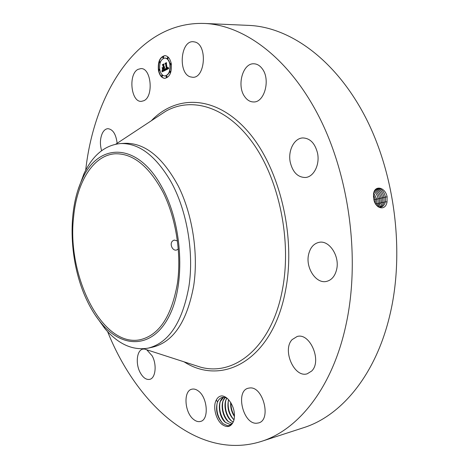 <?xml version="1.0" encoding="UTF-8"?>
<svg xmlns="http://www.w3.org/2000/svg" width="469" height="469" viewBox="0 0 469 469"><rect width="100%" height="100%" fill="white"/><g stroke="black" fill="none" stroke-linecap="round" stroke-linejoin="round"><path stroke-width="0.7" d="M85.68 170.265C94.339 91.742 138.701 21.228 204.349 23.45L248.746 25.39C289.285 26.991 334.843 58.813 364.864 116.06C394.792 173.237 404.765 251.607 390.144 313.884C376.115 374.924 341.127 416.026 303.455 427.74L261.186 441.464C198.51 461.127 136.936 405.023 107.624 331.659M204.349 23.45C244.138 24.998 289.408 58.027 319.612 117.866C349.716 177.616 360.192 259.656 346.081 324.407C332.562 387.886 298.167 430.009 261.186 441.464M373.5 196.921L373.693 198.446C374.625 208.347 385.436 211.806 387.031 201.975L387.107 196.822L385.454 197.097C383.97 191.012 381.221 188.198 377.199 188.667C375.282 189.353 374.074 191.1 373.57 193.908L373.5 196.921L373.57 193.908M387.107 196.822L386.966 196.03C384.445 186.515 374.467 185.349 373.547 193.855M233.879 420.259L233.814 420.629C235.432 413.201 233.767 406.324 228.825 400.01C226.586 397.419 224.241 396.047 221.784 395.877C219.41 396.094 217.581 397.483 216.297 400.039L217.528 401.927L217.241 402.771C215.441 410.826 217.358 417.779 223.004 423.636L227.494 425.694C230.496 425.805 232.624 423.994 233.879 420.259L234.289 418.506M233.814 420.629C231.393 426.802 227.529 428.115 222.224 424.568C215.799 419.837 212.574 406.4 216.297 400.039M190.267 76.852C177.939 73.258 180.471 40.598 193.169 41.706L195.063 42.034C207.632 45.088 205.199 78.364 192.648 77.279L190.267 76.852M262.265 68.779C270.713 79.501 264.487 102.582 253.618 101.955C250.176 101.943 247.222 100.202 244.748 96.72C236.552 85.956 242.666 63.028 253.846 63.79C257.059 63.878 259.867 65.543 262.265 68.779M317.525 153.093C320.051 164.642 313.702 177.071 305.378 177.493C297.809 177.37 292.773 172.311 290.264 162.315C287.761 150.825 294.104 138.15 302.792 137.939C310.091 138.208 315.004 143.256 317.525 153.093M336.672 269.323C335.042 276.147 331.612 280.186 326.389 281.441C316.036 283.938 305.536 267.916 308.532 254.755C310.126 247.65 313.697 243.505 319.248 242.303C329.308 240.093 339.843 256.103 336.672 269.323M311.639 371.073L307.248 373.781C294.221 378.207 281.939 349.88 292.152 339.597L297.094 336.525C309.915 332.281 322.273 361.118 311.639 371.073M256.52 423.249C242.936 424.134 235.227 390.894 248.312 388.203L249.807 387.963C263.132 386.151 271.698 419.954 258.571 422.938L256.52 423.249M193.715 419.521C184.505 412.761 183.115 390.812 191.839 389.2C193.896 388.69 196.042 389.27 198.27 390.935C207.579 397.296 209.227 419.726 200.55 421.42C198.34 422.012 196.065 421.379 193.715 419.521M146.733 349.774L152.144 355.801C157.097 364.624 155.585 378.377 149.64 379.374C146.14 379.931 142.975 377.651 140.155 372.521C135.312 363.668 136.831 350.067 142.869 349.112L144.44 349.03M101.603 150.69C99.797 144.212 100.067 138.349 102.424 133.102C103.878 130.312 105.713 128.834 107.923 128.676C112.935 129.321 116.007 134.193 117.139 143.291M137.992 69.377L140.864 68.597C151.258 67.729 153.902 96.573 143.836 100.718L141.357 101.368C131.021 102.365 128.043 74.19 137.992 69.377M158.416 70.215C157.725 61.732 159.894 56.866 164.918 55.618C168.072 55.969 170.188 58.684 171.273 63.766C171.941 72.249 169.801 77.121 164.848 78.376C161.635 78.047 159.495 75.327 158.416 70.215M73.639 216.561C76.828 182.253 93.261 154.999 115.345 153.785C133.196 153.381 149.189 166.384 163.329 192.806C176.08 218.595 181.626 254.157 177.405 283.417C171.59 316.176 159.325 334.913 140.612 339.62C102.371 348.408 66.393 275.684 73.639 216.561M177.458 240.914L174.204 240.064L172.703 240.878C169.145 243.71 172.492 251.255 176.596 250.018L178.314 248.986M165.053 55.618C160.105 56.989 157.983 61.855 158.686 70.215C159.736 75.239 161.834 77.96 164.982 78.37M86.794 300.078C69.306 263.508 66.979 211.085 82.186 179.375C98.003 142.611 137.329 141.251 161.916 187.154C182.623 224.311 185.706 284.056 169.168 316.118C152.83 348.531 123.03 348.907 101.826 323.809C96.122 317.144 91.109 309.235 86.794 300.078M378.084 206.806L380.799 207.122C383.138 206.565 384.656 204.73 385.354 201.623L385.418 197.109C383.97 191.1 381.256 188.28 377.275 188.649M380.834 207.116C383.173 206.559 384.691 204.724 385.389 201.617L385.454 197.097M222.118 397.448C219.979 398.105 218.407 399.735 217.399 402.338L217.241 402.771M226.797 398.011L223.473 397.249L222.095 397.454C220.078 398.058 218.554 399.553 217.528 401.927M78.083 189.752L83.992 173.653C92.786 155.128 104.956 145.091 120.498 143.555L125.211 143.297C145.009 142.945 162.743 157.262 178.402 186.252C192.513 214.579 198.551 253.67 193.703 285.744C187.108 321.376 173.512 341.831 152.923 347.089L148.31 348.104C132.92 350.771 118.516 344.352 105.091 328.851L95.101 314.91M164.953 75.966L165.082 75.972C168.992 74.981 170.681 71.147 170.153 64.464C169.303 60.46 167.632 58.32 165.141 58.045L165.006 58.045M166.612 77.432L167.134 76.588L166.606 76.13M159.22 70.52L159.736 69.688L159.22 69.236M162.069 76.553L162.585 75.714L162.063 75.263M163.218 57.922L163.751 57.071L163.235 56.62M159.689 62.84L160.21 61.996L159.695 61.545M170.71 64.769L171.244 63.913L170.716 63.456M170.206 72.566L170.739 71.716L170.212 71.259M167.791 58.689L168.33 57.834L167.808 57.376M120.498 143.555C138.777 142.939 155.52 155.52 170.734 181.298C186.809 209.79 194.23 252.428 188.907 286.582C182.365 322.35 168.834 342.857 148.31 348.104M385.207 202.268L383.906 201.916L383.97 197.437C382.733 191.979 380.277 189.142 376.595 188.913M231.334 424.152L229.728 424.334L225.548 422.463C220.025 416.783 218.261 409.83 220.242 401.599L223.607 397.243C216.895 400.626 218.613 417.31 225.507 422.475L229.781 424.351L231.838 423.964M169.884 64.458C169.033 60.454 167.363 58.314 164.871 58.039C160.92 59.024 159.214 62.858 159.759 69.541C160.603 73.569 162.292 75.708 164.818 75.972C168.723 74.981 170.411 71.147 169.884 64.458M166.864 76.588L166.472 76.089L166.085 76.969L166.477 77.467L166.864 76.588M159.466 69.688L159.085 69.195L158.704 70.069L159.085 70.561L159.466 69.688M162.315 75.714L161.928 75.222L161.547 76.095L161.934 76.588L162.315 75.714M163.482 57.071L163.101 56.579L162.702 57.47L163.083 57.963L163.482 57.071M159.941 61.996L159.56 61.503L159.173 62.389L159.554 62.875L159.941 61.996M170.183 64.312L170.575 64.81L170.974 63.913L170.581 63.415L170.183 64.312M169.678 72.103L170.077 72.607L170.47 71.716L170.077 71.218L169.678 72.103M167.269 58.232L167.656 58.725L168.06 57.828L167.673 57.335L167.269 58.232M380.048 207.192C382.001 206.401 383.279 204.642 383.871 201.928L383.935 197.443C382.704 192.003 380.253 189.159 376.584 188.925M165.358 70.209L165.504 68.638L165.962 69.353L166.671 69.16L165.803 63.966L165.381 63.614L166.671 62.957L166.372 63.72L167.198 68.48L167.902 67.407L167.257 68.837L167.966 68.345L168.054 67.278L168.723 68.556L165.498 70.209M165.141 69.963L165.281 68.48L165.229 69.963M165.792 68.978L166.407 68.873L165.575 64.065L164.971 63.391L166.413 62.664L165.152 63.444L165.657 63.983L166.518 68.961L165.792 68.978M162.186 71.857L162.391 70.203L162.948 70.878L164.08 70.485L163.693 68.257L163.863 70.309L162.614 70.403L163.769 70.215L163.452 68.38L162.725 69.617L162.38 67.624L162.983 68.181L163.622 67.858L163.206 65.461L162.743 65.021L164.115 64.323L163.769 65.173L164.121 67.225L164.525 66.833L164.185 67.577L164.689 67.02L164.256 67.976L164.601 69.987L165.088 70.414L162.186 71.857M161.969 71.476L162.174 69.969L162.057 71.476M162.133 67.501L162.573 69.588L162.133 67.501M163.312 67.577L162.96 65.543L162.292 64.751L163.91 63.931L162.467 64.804L163.019 65.449L163.405 67.671L162.743 67.864L163.388 67.577M380.066 207.192C382.03 206.401 383.308 204.648 383.906 201.922M232.29 423.443L228.409 421.613C222.886 415.903 221.11 408.991 223.08 400.866L225.202 397.436M232.278 423.46L228.374 421.619C222.101 416.888 219.826 402.197 225.184 397.431M167.996 68.281L168.289 68.216M167.966 68.345L168.265 68.281M167.931 68.404L168.236 68.345M167.89 68.456L168.201 68.404M167.843 68.509L168.16 68.456M167.791 68.562L168.113 68.509M167.738 68.609L168.06 68.562M167.673 68.65L168.008 68.609M167.609 68.691L167.943 68.65M167.539 68.732L167.879 68.691M167.486 68.755L167.808 68.732M167.433 68.779L167.755 68.755M167.374 68.796L167.703 68.779M167.316 68.82L167.644 68.802M167.257 68.837L167.585 68.82M167.198 68.48L167.497 68.462M165.381 63.614L166.601 63.133M165.803 63.966L165.651 63.614M166.671 69.16L166.073 63.966M166.618 69.195L166.935 69.166M166.571 69.224L166.888 69.195M166.518 69.254L166.835 69.224M166.466 69.283L166.788 69.254M166.419 69.306L166.735 69.283M166.354 69.336L166.688 69.306M166.302 69.359L166.624 69.336M166.243 69.377L166.565 69.359M166.19 69.383L166.513 69.377M166.137 69.389L166.46 69.389M165.633 70.139L165.721 69.494M164.971 63.391L166.501 62.758M166.173 68.99L166.501 68.966M166.114 69.002L166.442 68.99M166.061 69.013L166.384 69.007M166.003 69.019L166.331 69.013M164.32 67.513L164.613 67.501M164.267 67.542L164.59 67.518M164.226 67.559L164.537 67.548M164.185 67.577L164.496 67.565M162.743 65.021L164.044 64.499M163.206 65.461L163.013 65.021M163.622 67.858L163.476 65.461M162.983 68.181L163.892 67.858M162.89 69.049L162.696 67.917M163.288 70.473L163.605 70.456M163.235 70.497L163.558 70.473M163.183 70.514L163.499 70.497M163.13 70.526L163.447 70.514M163.083 70.538L163.4 70.532M163.042 70.549L163.353 70.543M162.966 70.555L163.312 70.549M163.693 68.257L164.08 70.485M163.974 70.532L164.349 70.485M163.704 70.661L164.244 70.532M163.546 70.749L163.968 70.667M163.458 70.784L163.81 70.749M163.382 70.819L163.728 70.79M163.306 70.848L163.652 70.819M163.235 70.866L163.575 70.848M163.171 70.883L163.505 70.866M163.106 70.889L163.441 70.883M163.048 70.889L163.376 70.889M162.743 67.864L163.405 67.671M162.292 64.751L163.998 64.024M379.298 207.134L380.781 205.885L382.047 203.605L382.493 197.771C381.449 192.876 379.263 190.062 375.939 189.329C379.239 190.086 381.42 192.9 382.458 197.783L382.012 203.605L380.758 205.879L379.28 207.134M233.187 422.012L231.252 420.763C225.765 415.188 223.983 408.311 225.9 400.139L226.896 398.093M233.175 422.03L231.217 420.775C225.595 416.454 222.904 403.903 226.879 398.075M378.506 206.952L380.957 202.52L381.021 198.106C380.148 193.773 378.249 191.035 375.317 189.898M378.489 206.946L380.922 202.532L380.986 198.117C380.119 193.791 378.225 191.059 375.306 189.916M374.731 190.666C377.211 192.102 378.811 194.699 379.521 198.451L379.45 202.831L377.744 206.53L379.485 202.819L379.556 198.44C378.841 194.676 377.234 192.079 374.743 190.649M228.596 399.74C226.873 407.684 228.684 414.391 234.025 419.861M228.567 399.717C226.849 407.784 228.667 414.508 234.013 419.896M375.177 203.141L375.147 199.448L373.471 194.811M375.2 203.188L375.177 199.436L373.476 194.752M377.017 205.827L378.02 203.118L378.09 198.774C377.568 195.679 376.279 193.292 374.221 191.616M376.994 205.803L377.991 203.13L378.055 198.786C377.533 195.702 376.255 193.322 374.215 191.639M230.707 402.496C230.414 407.649 231.674 412.298 234.488 416.449M230.672 402.449C230.373 407.655 231.639 412.345 234.488 416.507M376.173 204.795L376.63 199.108L373.781 192.894M376.156 204.765L376.601 199.114L373.77 192.929M234.5 416.056C232.079 412.04 230.877 407.62 230.895 402.795M233.767 419.644C229.241 414.156 227.459 407.708 228.421 400.303M231 420.546C226.416 415.006 224.622 408.493 225.618 401.007M228.221 421.449C223.578 415.862 221.773 409.285 222.798 401.716M225.425 422.358C220.729 416.718 218.906 410.076 219.967 402.431M222.763 423.431C217.909 417.75 216.027 410.985 217.118 403.147M151.323 120.756C176.221 94.638 215.494 94.885 247.274 130.734C279.073 166.296 296.215 235.338 285.656 289.865C272.97 359.893 222.664 386.726 184.1 361.845M158.686 115.902L165.604 111.341C191.674 96.409 226.867 106.481 253.067 143.326C279.243 180.02 291.724 240.661 282.52 289.045C272.079 346.861 234.576 376.8 200.38 367.104L192.495 364.56M387.019 202.057L385.389 201.617M385.43 197.191L383.97 197.437M383.947 197.531L382.493 197.771M383.724 202.567L382.428 202.221M382.47 197.865L381.021 198.106M382.247 202.866L380.957 202.52M375.159 199.53L373.94 199.73M380.998 198.199L379.556 198.44M380.769 203.165L379.485 202.819M376.378 204.056L375.552 203.833M379.532 198.534L378.09 198.774M379.304 203.464L378.02 203.118M376.613 199.202L375.177 199.436M377.838 203.757L376.56 203.417M378.073 198.868L376.63 199.108M115.837 144.147L158.663 115.919M192.466 364.548L143.661 348.778M101.826 323.809L105.091 328.851M82.186 179.375L83.992 173.653"/></g></svg>

